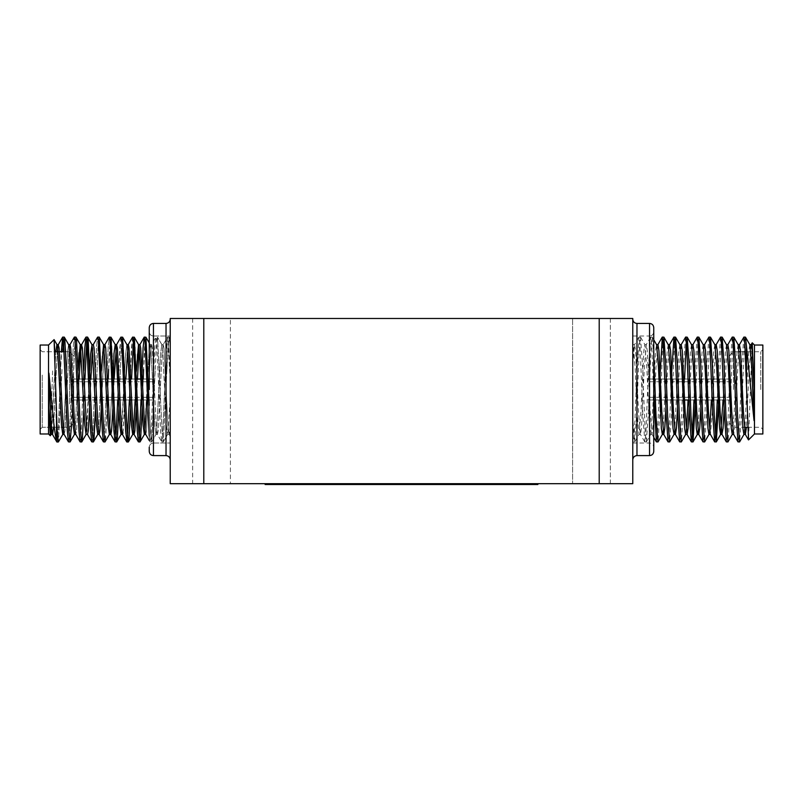 <?xml version="1.0" encoding="UTF-8"?>
<svg xmlns="http://www.w3.org/2000/svg" width="803" height="803" viewBox="0 0 803 803"><rect width="100%" height="100%" fill="white"/><g stroke="black" fill="none" stroke-linecap="round" stroke-linejoin="round"><path stroke-width="0.6" stroke-dasharray="4.01 3.01" d="M170.226 389.515L170.226 319.233L170.226 389.515M149.248 447.211C149.519 444.641 150.914 443.236 153.443 443.015C150.914 443.236 149.519 444.641 149.248 447.211L149.248 451.406C149.519 453.976 150.914 455.381 153.443 455.602L153.443 323.428L153.443 389.515L153.443 323.428L166.03 323.428L166.03 455.602C168.55 455.833 169.955 457.228 170.226 459.798M632.774 389.515L632.774 319.233L632.774 389.515M653.752 451.406L653.752 327.624M230.411 318.48L192.64 318.48L230.411 318.48L230.411 483.677L192.64 483.677L230.411 483.677M192.64 318.48L192.64 483.677M610.36 318.48L610.36 483.677L572.589 483.677L610.36 483.677L572.589 483.677L610.36 483.677L610.36 318.48L572.589 318.48L572.589 483.677L572.589 318.48L610.36 318.48M203.791 483.677L203.791 318.48L170.226 318.48L170.226 483.677L632.774 483.677L632.774 318.48L599.209 318.48L599.209 483.677M203.791 318.48L599.209 318.48M632.774 336.015L649.557 336.015L649.557 443.015L649.557 336.015C652.086 335.795 653.481 334.389 653.752 331.82L653.752 389.515M149.248 389.515L149.248 327.624C149.519 325.054 150.914 323.659 153.443 323.428M73.715 386.544L73.715 397.284L73.715 386.544M153.443 386.544L153.443 397.284L153.443 386.544M153.443 393.53L153.443 379.026L153.443 393.53M73.715 393.53L73.715 379.026L73.715 393.53M40.15 404.782L40.15 349.656L40.15 404.782M42.248 375.051L42.248 427.276L42.248 375.051M69.52 403.979L69.52 351.754L69.52 403.979M73.715 376.657L73.715 423.081L73.715 376.657M48.541 345.039L48.541 433.991L48.541 345.039L48.541 433.991L40.15 433.991L40.15 345.039L40.15 433.991L40.15 345.039L48.541 345.039L54.082 339.609M52.607 370.926L50.388 435.728L52.607 370.926M62.002 369.43L58.489 441.861L62.002 369.43M64.15 337.079L63.457 340.964L64.2 337.069L62.744 337.069L63.457 341.064L67.342 431.141L68.446 441.861L69.289 437.966L73.173 347.89L74.277 337.17L75.121 341.064L79.005 431.141L80.099 441.861L80.942 437.966L83.803 370.795M64.14 351.754L69.52 351.754L73.715 355.95L69.52 351.754L42.248 351.754L54.845 351.754L56.511 440.847C57.896 451.055 59.191 406.057 60.546 369.43L61.319 351.754M166.904 369.43L169.102 337.069L170.226 346.906L170.226 425.981L170.226 338.906L170.226 346.906L169.222 337.17L167.646 337.069L170.226 380.331L170.226 346.906L170.226 397.375L167.787 434.272L170.226 397.375L170.226 436.471L170.226 425.981L169.102 434.393L170.226 425.981L170.226 380.331L168.359 341.064L167.516 337.17L169.102 337.069L167.877 347.89L163.39 441.861L166.904 369.43M165.448 369.43L167.516 337.17L163.129 344.758L163.993 348.06L167.877 425.128L169.102 434.393L167.646 434.393L163.39 441.861L167.646 434.393L169.102 434.393L167.877 425.128L163.993 348.06L163.27 344.638L161.815 344.638L162.537 348.06L166.422 425.128L167.646 434.393L166.422 425.128L162.537 348.06L161.955 344.758L157.569 337.17L162.045 431.141L163.39 441.861L161.815 441.971L162.537 437.966L166.422 347.89L167.516 337.17L163.129 344.758L161.815 344.638L157.569 337.17L162.045 431.141L163.27 441.971L161.815 441.971L162.537 437.966L165.448 369.43M155.25 369.43L156.224 347.89L157.569 337.17L155.983 337.069L156.705 341.064L160.59 431.141L161.815 441.971L157.298 434.272L158.161 430.97L162.045 353.902L163.129 344.758L162.045 353.902L158.161 430.97L157.448 434.393L155.983 434.393L156.705 430.97L160.59 353.902L161.815 344.638L160.59 353.902L156.705 430.97L156.123 434.272L151.737 441.861L156.224 347.89L157.448 337.069L155.983 337.069L156.705 341.064L160.59 431.141L161.694 441.861L157.298 434.272L155.983 434.393L151.737 441.861L155.25 369.43M149.248 436.099L150.031 441.861L150.874 437.966L154.758 347.89L155.983 337.069L151.476 344.758L152.339 348.06L156.224 425.128L157.298 434.272L156.224 425.128L152.339 348.06L151.616 344.638L150.161 344.638L150.874 348.06L154.758 425.128L155.983 434.393L154.758 425.128L150.874 348.06L150.302 344.758L145.905 337.17L150.392 431.141L151.737 441.861L150.161 441.971L150.874 437.966L154.758 347.89L155.862 337.17L151.616 344.638L150.302 344.758L149.248 342.941M104.992 344.638L105.715 348.06L109.599 425.128L110.673 434.272L111.537 430.97L114.146 379.026L112.942 408.235L115.19 441.971L115.913 437.966L119.798 347.89L121.022 337.069L121.735 341.064L125.619 431.141L126.844 441.971L127.567 437.966L131.451 347.89L132.676 337.069L133.398 341.064L137.283 431.141L138.507 441.971L139.22 437.966L143.105 347.89L144.209 337.17L145.785 337.069L143.596 369.43L144.56 347.89L145.905 337.17M149.248 405.164L150.392 431.141L151.616 441.971L150.161 441.971L149.248 440.496M133.388 340.964L134.131 337.069L134.854 341.064L138.738 431.141L139.963 441.971L142.201 408.195M121.022 337.069L122.478 337.069L121.253 347.89L119.185 400.004L121.253 347.89L122.478 337.069L123.2 341.064L127.085 431.141L128.309 441.971L130.548 408.195M92.596 347.97L89.635 408.235L91.753 441.861L92.596 437.966L96.48 347.89L97.585 337.17L99.17 337.069L97.946 347.89L95.587 408.195L97.946 347.89L99.291 337.17L103.768 431.141L104.992 441.971L105.715 437.966L109.599 347.89L110.824 337.069L111.537 341.064L113.062 370.845L109.509 434.272L113.966 353.902L115.261 344.638M97.705 337.069L98.428 341.064L102.312 431.141L103.537 441.971L104.26 437.966L108.144 347.89L109.238 337.17L110.071 340.964M86.764 340.964L87.507 337.069L86.051 337.069L86.764 340.964M65.595 351.754L68.807 431.141L70.152 441.861L74.629 347.89L75.853 337.069L74.398 337.069M142.502 400.004L143.225 379.026L142.502 400.004M139.963 441.971L138.507 441.971L139.21 438.067M141.047 400.004L141.77 379.026M132.676 337.069L134.131 337.069L132.907 347.89L131.572 379.026M129.383 400.004L130.106 379.026M113.364 379.026L115.421 431.141L116.646 441.971L118.894 408.195M75.974 337.17L80.461 431.141L81.685 441.971L82.398 437.966L86.282 347.89L87.507 337.069M56.913 441.971L56.511 440.847C55.176 435.467 53.761 424.506 52.265 407.984L48.943 373.144L51.322 425.128L52.546 434.393L53.259 430.97L57.294 351.754L53.58 427.276M58.368 344.638L59.091 348.06L62.975 425.128L64.059 434.272L64.923 430.97L68.807 353.902L69.881 344.758L70.744 348.06L74.629 425.128L75.713 434.272L76.576 430.97L79.186 379.026M87.507 434.393L88.23 430.97L90.839 379.026M93.268 344.638L94.061 348.06L97.946 425.128L99.02 434.272L99.883 430.97L104.249 347.97L108.144 425.128L109.509 434.272L105.113 441.861L107.241 408.195M116.646 344.638L117.368 348.06L121.253 425.128L122.337 434.272L123.2 430.97L125.81 379.026M122.979 432.767L127.085 353.902L128.159 344.758L129.022 348.06L132.907 425.128L134.131 434.393L134.854 430.97L139.21 347.97M139.893 344.638L140.676 348.06L144.56 425.128L145.785 434.393L146.507 430.97L150.392 353.902L151.476 344.758L150.392 353.902L146.507 430.97L145.785 434.393L144.329 434.393L145.042 431.06M48.943 373.144L48.943 407.814L49.866 425.128L51.231 434.272L55.839 351.754M56.792 441.861L52.546 434.393L51.091 434.393L51.804 430.97L55.688 353.902L56.913 344.638L57.635 348.06L61.52 425.128L62.885 434.272L58.368 441.971L57.625 438.067M63.778 427.276L67.342 353.902L68.566 344.638L69.289 348.06L73.173 425.128L74.398 434.393L75.121 430.97L78.102 370.845L75.111 431.06M80.3 344.638L84.827 425.128L86.051 434.393L86.774 430.97L89.755 370.845M86.192 434.272L90.659 353.902L91.883 344.638L92.596 348.06L96.48 425.128L97.705 434.393L98.428 430.97L101.409 370.845M103.416 441.861L99.17 434.393L97.705 434.393L98.428 430.97L102.312 353.902L103.677 344.758L99.291 337.17M117.67 379.026L119.798 425.128L121.163 434.272L125.619 353.902L126.844 344.638L127.557 347.97M133.388 431.06L136.38 370.845M146.808 400.004L148.936 353.902L150.161 344.638L148.936 353.902L144.47 434.272L143.105 425.128L140.987 379.026M48.943 407.814L49.615 427.828L50.298 435.758L51.161 434.393M144.329 337.069L145.052 341.064L148.936 431.141L150.031 441.861L145.714 434.393M116.646 441.971L115.19 441.971L115.843 438.679M117.73 400.004L118.774 370.795M107.532 400.004L108.254 379.026M104.992 441.971L103.537 441.971L104.26 437.966L108.144 347.89L109.238 337.17M90.046 379.026L92.114 431.141L93.459 441.861M93.339 441.971L91.883 441.971L92.596 437.966L96.48 347.89L97.585 337.17L93.339 344.638L91.883 344.638M83.924 408.195L84.947 379.026M81.685 441.971L80.23 441.971L80.942 437.966L84.827 347.89L86.051 337.069M71.527 425.269L74.629 347.89L75.853 337.069M70.032 441.971L68.566 441.971L69.229 438.679M69.279 438.067L73.173 347.89L74.277 337.17L69.881 344.758L68.566 344.638L64.32 337.17M56.511 417.731L56.953 427.276M56.511 440.847C57.896 451.055 59.191 406.057 60.546 369.43L62.744 337.069M130.477 369.43L132.555 337.17M118.824 369.43L120.892 337.17M108.626 369.43L110.824 337.069L109.369 337.069M111.908 379.026L112.631 400.004M88.591 379.026L89.314 400.004M64.059 434.272L64.923 430.97L68.807 353.902L69.951 344.638M80.099 441.861L75.713 434.272L76.576 430.97L80.461 353.902L81.535 344.758L82.398 348.06L86.764 431.06M101.288 408.235L104.249 347.97M115.07 441.861L110.824 434.393L109.439 434.393M122.478 434.393L121.022 434.393L121.735 430.97L125.619 353.902L126.844 344.638L128.159 344.758M122.608 434.282L122.799 433.74M138.377 441.861L133.991 434.272L132.676 434.393L128.43 441.861M136.249 408.235L137.464 379.026M63.457 431.06L67.342 353.902L68.636 344.638M75.783 434.393L74.538 434.272M79.075 352.788L80.18 344.648M129.323 379.026L131.451 425.128L132.676 434.393M135.155 400.004L137.283 353.902L138.648 344.758L134.252 337.17M729.285 389.515L729.285 355.95L729.285 389.515M762.85 433.991L762.85 345.039M760.752 389.515L760.752 351.754L760.752 389.515M733.48 389.515L733.48 351.754L733.48 389.515M754.459 433.991L754.459 345.039M752.17 342.851L748.547 439.903M743.809 337.15L741.972 363.287L739.051 434.935L738.077 441.971M745.365 337.069L744.391 344.096L741.48 415.743L739.633 441.881M653.752 394.233L651.635 344.096L650.661 337.069L648.724 363.287L645.813 434.935L644.839 441.971L642.892 415.743L639.981 344.096L639.007 337.069L636.096 389.515C635.002 422.288 633.818 449.048 632.774 440.596L633.186 441.971L634.641 441.971L632.774 417.781L632.774 440.596L632.774 345.812L632.774 417.781M653.752 355.719L652.217 337.15L651.153 344.096L648.242 415.743L646.295 441.971L645.321 434.935L642.41 363.287L640.463 337.069L639.499 344.096L636.578 415.743L634.641 441.971M659.795 379.026L657.466 434.935L656.493 441.971M663.78 337.069L662.806 344.096L660.478 400.004M660.196 407.653L658.048 441.881M671.74 371.377L669.12 434.935L668.146 441.971M675.433 337.069L674.46 344.096L671.549 415.743L669.702 441.881M685.531 337.15L683.694 363.287L680.773 434.935L679.8 441.971M684.568 379.026L683.202 415.743L681.356 441.881M697.195 337.15L695.348 363.287L693.983 400.004M692.186 437.866L691.463 441.971M698.74 337.069L697.777 344.096L695.438 400.004M708.848 337.15L707.001 363.287L704.09 434.935L703.117 441.971M710.404 337.069L709.43 344.096L706.52 415.743L704.673 441.881M720.502 337.15L718.655 363.287L717.3 400.004M715.503 437.866L714.77 441.971M722.058 337.069L721.084 344.096L718.755 400.004M732.155 337.15L730.308 363.287L727.398 434.935L726.424 441.971M733.711 337.069L732.737 344.096L729.827 415.743L727.98 441.881M687.087 337.069L686.364 341.175M633.296 344.738L632.774 343.835L632.774 345.812L633.296 344.738L635.123 367.081L637.07 411.959L639.007 434.393L640.955 411.959L643.865 350.65L644.839 344.638L646.776 367.081L649.697 428.38L650.661 434.393L652.608 411.959L655.519 350.65L656.613 344.738M633.085 441.881L632.774 440.596M762.85 389.515L762.85 429.374L762.85 389.515M749.851 344.738L748.767 350.65L747.794 367.081L744.973 427.276M744.642 430.88L743.909 434.393M738.198 344.738L737.114 350.65L734.193 411.959L732.256 434.393M726.544 344.738L725.45 350.65L723.061 400.004M714.891 344.738L713.797 350.65L711.408 400.004M709.671 430.88L708.939 434.393M703.227 344.738L702.143 350.65L698.018 430.88M691.574 344.738L690.49 350.65L688.091 400.004M686.364 430.88L685.632 434.393M679.92 344.738L678.836 350.65L674.701 430.88M668.267 344.738L667.183 350.65L663.047 430.88M751.196 344.638L749.249 367.081L746.429 427.276M738.81 348.151L734.685 428.38L733.601 434.293M727.879 344.638L725.942 367.081L724.186 407.653M715.503 348.151L712.341 411.959L710.404 434.393M704.572 344.638L702.625 367.081L700.878 407.653M692.859 344.638L690.971 367.081L689.215 407.653M681.265 344.638L679.318 367.081L677.561 407.653M669.491 344.738L667.664 367.081L665.908 407.653M657.948 344.638L656.011 367.081L654.254 407.653M653.752 418.443L652.006 434.293L650.179 411.959L647.268 350.65L646.295 344.638L644.357 367.081L641.436 428.38L640.463 434.393L638.526 411.959L635.615 350.65L634.521 344.738L632.774 365.325M416.215 484.52L450.272 484.52M265.131 483.677L516.891 483.677L265.131 483.677L265.131 484.52L537.869 484.52L537.869 483.677L516.891 483.677L537.869 483.677M374.489 484.52L391.051 484.52L365.596 484.099L391.051 484.099L365.596 484.099L391.051 484.099L365.596 484.099L391.051 484.099L365.596 484.099L391.051 484.099L365.596 484.099L376.386 484.099L374.489 484.52M289.18 484.52L303.845 484.52M450.272 484.099L421.786 484.52M384.115 484.52L380.471 484.52L384.115 484.52M526.537 484.099L491.717 484.099L526.537 484.52M372.682 484.52L365.265 484.52M446.679 484.099L416.647 484.099L446.679 484.52M420.13 484.099L433.399 484.099L420.13 484.52M421.786 484.099L450.593 484.099L416.215 484.099L442.031 484.52M416.647 484.099L445.364 484.52L416.647 484.099M303.845 484.099L309.888 484.52M309.888 484.099L302.691 484.52M303.143 484.099L313.481 484.099L303.775 484.52M303.775 484.099L289.18 484.099M442.031 484.099L450.593 484.52M450.593 484.099L441.921 484.52M441.921 484.099L426.523 484.52M426.523 484.099L416.215 484.099M426.654 484.099L430.569 484.099L426.654 484.52M370.765 484.099L391.051 484.099L365.596 484.099L391.051 484.099L370.765 484.52M380.471 484.099L384.115 484.099L380.471 484.099M305.833 484.099L278.41 484.099L305.833 484.52M365.265 484.099L373.867 484.52M374.198 484.099L368.246 484.52M368.246 484.099L372.602 484.52M372.602 484.099L384.416 484.52M384.416 484.099L391.382 484.52M391.382 484.099L383.784 484.52M383.453 484.099L388.411 484.52M388.411 484.099L384.346 484.52M384.346 484.099L381.766 484.52M381.766 484.099L378.755 484.52M378.755 484.099L372.682 484.099M385.862 484.099L365.596 484.099L385.862 484.52M636.97 455.602L636.97 323.428M649.557 323.428L649.557 455.602M516.891 484.52L516.891 483.677M286.109 484.52L286.109 483.677M166.03 323.428C168.55 323.207 169.955 321.802 170.226 319.233M153.443 336.015L170.226 336.015L153.443 336.015C150.914 335.795 149.519 334.389 149.248 331.82C149.519 334.389 150.914 335.795 153.443 336.015M153.443 455.602L166.03 455.602M632.774 443.015L649.557 443.015C652.086 443.236 653.481 444.641 653.752 447.211M153.443 443.015L170.226 443.015L153.443 443.015M153.443 397.284L73.715 397.284L153.443 397.284M153.443 379.026L73.715 379.026L153.443 379.026M136.671 379.026L84.164 379.026L136.671 379.026M153.443 400.004L73.715 400.004L153.443 400.004M149.047 400.004L131.632 400.004L149.047 400.004M130.176 400.004L108.325 400.004L130.176 400.004M153.443 381.756L73.715 381.756L153.443 381.756M63.116 427.276L69.52 427.276L73.715 423.081L69.52 427.276L42.248 427.276L40.15 429.374L42.248 427.276L61.66 427.276M170.226 436.471L168.951 434.272L170.226 436.471M170.226 338.906L169.222 337.17L170.226 338.906M121.092 434.393L116.766 441.861M42.248 351.754L40.15 349.656L42.248 351.754M128.309 441.971L126.844 441.971M62.624 337.17L58.228 344.758M649.557 381.756L729.285 381.756M649.557 400.004L684.628 400.004L649.557 400.004M688.934 400.004L694.826 400.004L688.934 400.004M696.281 400.004L718.143 400.004L696.281 400.004M719.598 400.004L729.285 400.004L719.598 400.004M649.557 379.026L670.605 379.026L649.557 379.026M672.061 379.026L729.285 379.026L672.061 379.026M649.557 397.284L729.285 397.284M740.607 351.754L760.752 351.754L762.85 349.656M729.285 355.95L733.48 351.754L739.141 351.754M644.839 441.971L646.295 441.971M639.007 337.069L640.463 337.069M650.661 337.069L652.126 337.069M652.217 337.15L653.752 339.81M646.395 441.881L650.781 434.293M640.563 337.15L644.95 344.738M634.741 441.881L639.128 434.293M652.126 434.393L650.661 434.393M646.295 344.638L644.839 344.638M640.463 434.393L639.007 434.393M634.641 344.638L633.186 344.638M638.917 337.15L634.521 344.738M644.739 441.881L640.352 434.293M650.571 337.15L646.184 344.738M653.752 437.314L652.006 434.293M729.285 423.081L733.48 427.276L744.301 427.276M747.663 427.276L760.752 427.276L762.85 429.374"/><path stroke-width="1.2" d="M153.443 455.602L166.03 455.602L166.03 323.428L153.443 323.428L153.443 455.602C150.914 455.381 149.519 453.976 149.248 451.406L149.248 447.211M649.557 323.428C652.086 323.659 653.481 325.054 653.752 327.624L653.752 451.406C653.481 453.976 652.086 455.381 649.557 455.602L649.557 323.428L636.97 323.428L636.97 455.602C634.45 455.833 633.045 457.228 632.774 459.798M599.209 483.677L599.209 318.48L632.774 318.48L632.774 483.677L170.226 483.677L170.226 318.48L203.791 318.48L203.791 483.677M599.209 318.48L203.791 318.48M653.752 389.515L653.752 331.82M149.248 389.515L149.248 327.624C149.519 325.054 150.914 323.659 153.443 323.428M56.511 417.731L56.511 440.847C55.176 435.467 53.761 424.506 52.265 407.984L48.943 373.144L48.943 407.814L50.298 435.758L48.541 433.991L48.541 345.039L54.082 339.609L57.143 431.141L58.368 441.971L62.885 434.272L63.778 427.276M48.541 345.039L40.15 345.039L40.15 433.991L48.541 433.991L50.298 435.758L51.231 434.272M62.785 351.754L63.457 340.964L62.785 351.754M64.15 337.079L64.923 341.064L68.807 431.141L70.152 441.861L71.527 425.269M61.319 351.754L62.624 337.17L63.457 341.064L67.342 431.141L68.446 441.861L70.032 441.971M141.77 379.026L143.105 347.89L144.209 337.17L145.905 337.17L149.248 405.164M144.329 337.069L145.052 341.064L149.248 436.099M131.572 379.026L133.388 340.964M125.81 379.026L128.159 344.758L132.555 337.17L134.252 337.17L138.738 431.141L139.963 441.971L140.676 437.966L142.201 408.195M132.676 337.069L133.398 341.064L137.283 431.141L138.377 441.861L139.963 441.971M120.892 337.17L116.505 344.758L114.146 379.026L116.505 344.758L120.892 337.17L122.598 337.17L127.085 431.141L128.309 441.971L129.022 437.966L130.548 408.195M121.022 337.069L121.735 341.064L125.619 431.141L126.984 441.841M93.198 344.758L97.585 337.17L99.17 337.069L103.677 344.758L104.249 347.97L104.852 344.758L109.238 337.17L110.944 337.17L115.421 431.141L116.646 441.971L117.368 437.966L118.894 408.195M109.369 337.069L110.081 341.064L113.966 431.141L115.07 441.861L116.646 441.971M99.291 337.17L103.768 431.141L104.992 441.971L109.509 434.272M97.705 337.069L98.428 341.064L102.312 431.141L103.416 441.861L104.992 441.971M84.947 379.026L86.764 340.964L88.591 379.026M89.755 370.845L90.659 353.902L92.024 344.758L87.507 337.069L88.23 341.064L92.114 431.141L93.339 441.971L94.061 437.966L95.587 408.195L93.459 441.861L97.846 434.272L93.459 441.861M83.803 370.795L84.827 347.89L85.931 337.17L86.774 341.064L90.659 431.141L91.753 441.861L93.339 441.971M75.974 337.17L80.37 344.758L75.853 337.069L76.576 341.064L80.461 431.141L81.685 441.971L82.398 437.966L83.924 408.195M69.881 344.758L74.398 337.069L75.121 341.064L79.005 431.141L80.099 441.861L81.685 441.971M143.225 379.026L143.596 369.43L143.225 379.026M139.21 438.067L141.047 400.004M127.165 441.238L129.383 400.004M130.106 379.026L130.477 369.43M56.511 440.847L56.913 441.971L58.368 441.971L56.913 441.971M48.943 373.144L51.322 425.128L52.396 434.272L56.792 441.861M62.624 337.17L58.228 344.758L57.294 351.754L58.228 344.758L59.091 348.06L62.975 425.128L64.059 434.272L68.446 441.861L64.059 434.272M68.566 344.638L70.032 344.638L70.744 348.06L74.629 425.128L75.713 434.272L80.099 441.861M79.186 379.026L80.461 353.902L81.535 344.758L82.398 348.06L86.764 431.06M90.839 379.026L92.596 347.97M91.883 344.638L93.339 344.638L94.061 348.06L97.946 425.128L99.02 434.272L103.416 441.861M104.249 347.97L104.992 344.638L105.715 348.06L109.599 425.128L110.673 434.272L115.07 441.861M116.505 344.758L117.368 348.06L121.253 425.128L122.337 434.272L126.723 441.861L122.337 434.272M126.844 344.638L128.309 344.638L129.022 348.06L132.907 425.128L133.991 434.272L138.377 441.861M139.21 347.97L137.464 379.026M136.38 370.845L138.507 344.638L139.963 344.638L140.676 348.06L144.56 425.128L145.644 434.272L149.248 440.496M48.943 407.814L51.091 434.393L52.546 434.393L53.58 427.276M55.839 351.754L56.913 344.638L57.635 348.06L61.52 425.128L62.744 434.393L64.2 434.393L62.744 434.393M62.744 337.069L64.32 337.17L68.707 344.758L69.289 348.06L73.173 425.128L74.398 434.393L75.853 434.393M79.075 352.788L78.102 370.845L80.23 344.638L81.685 344.638L80.18 344.648M80.37 344.758L84.827 425.128L86.051 434.393L87.507 434.393L88.23 430.97L89.635 408.235L89.314 400.004M90.046 379.026L87.627 337.17L92.024 344.758L96.48 425.128L97.705 434.393L99.17 434.393L99.883 430.97L101.288 408.235M101.409 370.845L103.537 344.638L104.992 344.638L103.537 344.638M103.677 344.758L108.144 425.128L109.369 434.393L110.824 434.393L111.537 430.97L112.942 408.235L112.631 400.004M113.364 379.026L113.966 353.902L115.19 344.638L116.646 344.638L115.19 344.638M117.67 379.026L115.913 348.06L115.331 344.758L110.944 337.17L115.331 344.758L115.913 348.06L119.798 425.128L121.022 434.393L122.608 434.282M126.984 344.758L122.598 337.17L126.984 344.758L127.567 348.06L131.451 425.128L132.676 434.393L133.388 431.06M139.963 344.638L138.507 344.638L139.22 348.06L143.105 425.128L144.329 434.393L145.785 434.393M145.042 431.06L146.808 400.004M115.843 438.679L117.73 400.004M118.774 370.795L118.824 369.43M107.241 408.195L107.532 400.004M108.254 379.026L108.626 369.43M69.229 438.679L69.279 438.067M56.953 427.276L57.625 438.067M110.071 340.964L111.908 379.026M64.32 337.17L65.595 351.754M54.082 339.609L57.053 344.758L54.082 339.609L54.845 351.754L64.14 351.754M58.228 344.758L56.913 344.638L58.368 344.638M122.799 433.74L122.979 432.767M132.676 434.393L134.131 434.393L134.854 430.97L136.249 408.235M62.885 434.272L63.457 431.06M74.538 434.272L70.152 441.861L74.538 434.272L75.111 431.06M127.557 347.97L129.323 379.026M128.43 441.861L132.816 434.272L133.398 430.97L135.155 400.004M134.252 337.17L138.648 344.758L139.22 348.06L140.987 379.026M746.489 380.391L746.489 346.213L754.057 420.652L754.057 388.311L752.24 342.821L754.459 345.039L754.459 433.991L748.547 439.903L744.883 344.096L743.909 337.069L739.422 344.738L738.81 348.151M752.24 342.821L751.076 344.738M754.459 345.039L762.85 345.039L762.85 433.991L754.459 433.991M744.03 434.293L739.633 441.881L737.987 441.881L736.14 415.743L733.229 344.096L732.256 337.069L727.769 344.738M739.543 441.971L737.596 415.743L735.658 363.287L733.812 337.15L732.256 337.069M663.047 430.88L662.435 434.293L658.048 441.881L656.392 441.881L653.752 394.233M660.478 400.004L660.196 407.653M657.948 441.971L656.011 415.743L653.752 355.719M674.701 430.88L674.088 434.293L669.702 441.881L668.056 441.881L666.209 415.743L663.288 344.096L662.324 337.069L659.795 379.026M669.602 441.971L667.664 415.743L665.717 363.287L663.88 337.15L662.324 337.069M685.752 434.293L681.356 441.881L679.709 441.881L677.862 415.743L674.952 344.096L673.978 337.069L671.74 371.377M681.265 441.971L679.318 415.743L677.381 363.287L675.534 337.15L673.978 337.069M693.983 400.004L692.186 437.866M695.438 400.004L693.019 441.881L691.363 441.881L689.516 415.743L686.605 344.096L685.632 337.069L681.145 344.738M692.919 441.971L690.971 415.743L689.034 363.287L687.187 337.15L685.632 337.069M709.059 434.293L704.673 441.881L703.016 441.881L701.17 415.743L698.259 344.096L697.285 337.069L692.919 344.638L691.463 344.638M704.572 441.971L702.625 415.743L700.688 363.287L698.841 337.15L697.285 337.069M717.3 400.004L715.503 437.866M718.755 400.004L716.326 441.881L714.67 441.881L712.833 415.743L709.912 344.096L708.939 337.069L704.462 344.738M716.226 441.971L714.289 415.743L712.341 363.287L710.494 337.15L708.939 337.069M732.366 434.293L727.98 441.881L726.334 441.881L724.487 415.743L721.566 344.096L720.602 337.069L716.115 344.738L715.503 348.151M727.879 441.971L725.942 415.743L723.995 363.287L722.158 337.15L720.602 337.069M686.364 341.175L684.568 379.026M746.489 346.213L745.465 337.15L743.909 337.069M754.057 420.652L751.678 367.081L749.851 344.738L745.465 337.15M744.973 427.276L744.642 430.88M746.429 427.276L745.365 434.393L743.909 434.393L742.936 428.38L740.025 367.081L738.198 344.738L733.812 337.15M733.711 434.393L732.256 434.393L731.282 428.38L728.371 367.081L726.544 344.738L722.158 337.15M723.061 400.004L720.602 434.393L719.629 428.38L716.718 367.081L714.891 344.738L710.494 337.15M711.408 400.004L709.671 430.88M714.67 441.881L710.404 434.393L708.939 434.393L707.975 428.38L705.054 367.081L703.227 344.738L698.841 337.15M698.018 430.88L697.285 434.393L696.321 428.38L693.401 367.081L691.574 344.738L687.187 337.15M688.091 400.004L686.364 430.88M689.215 407.653L688.061 428.38L687.087 434.393L685.632 434.393L684.658 428.38L681.747 367.081L679.92 344.738L675.534 337.15M674.088 434.293L673.004 428.38L670.093 367.081L668.267 344.738L663.88 337.15M665.908 407.653L664.754 428.38L663.78 434.393L662.324 434.393L661.351 428.38L658.44 367.081L656.613 344.738L653.752 339.81M754.057 388.311L752.17 350.65L751.196 344.638L749.741 344.638M745.365 434.393L743.427 411.959L740.507 350.65L739.422 344.738M737.987 441.881L733.601 434.293L731.764 411.959L728.853 350.65L727.879 344.638L726.424 344.638M724.186 407.653L723.031 428.38L721.937 434.293L720.11 411.959L717.199 350.65L716.226 344.638L714.77 344.638M710.284 434.293L708.457 411.959L705.546 350.65L704.572 344.638L703.117 344.638M700.878 407.653L699.714 428.38L698.74 434.393L697.285 434.393M703.016 441.881L698.63 434.293L696.803 411.959L693.892 350.65L692.919 344.638M687.087 434.393L685.15 411.959L682.229 350.65L681.265 344.638L679.8 344.638M677.561 407.653L676.407 428.38L675.433 434.393L673.978 434.393M679.709 441.881L675.323 434.293L673.486 411.959L670.575 350.65L669.491 344.738L673.878 337.15M663.78 434.393L661.833 411.959L658.922 350.65L657.948 344.638L656.493 344.638M654.254 407.653L653.752 418.443M537.869 483.677L537.869 484.52L265.131 484.52L265.131 483.677M516.891 484.52L516.891 483.677M286.109 484.52L286.109 483.677M166.03 323.428C168.55 323.207 169.955 321.802 170.226 319.233M636.97 323.428C634.45 323.207 633.045 321.802 632.774 319.233M649.557 455.602L636.97 455.602M166.03 455.602C168.55 455.833 169.955 457.228 170.226 459.798M142.442 379.026L136.671 379.026L142.442 379.026M84.164 379.026L82.709 379.026L84.164 379.026M131.632 400.004L130.176 400.004L131.632 400.004M108.325 400.004L106.869 400.004L108.325 400.004M63.116 427.276L61.66 427.276M87.507 337.069L86.051 337.069M75.853 337.069L74.398 337.069M128.309 441.971L126.844 441.971M85.931 337.17L81.535 344.758L85.931 337.17M91.753 441.861L87.366 434.272L91.753 441.861M144.209 337.17L139.812 344.758L144.209 337.17M145.905 337.17L149.248 342.941M140.083 441.861L144.47 434.272L140.083 441.861M116.766 441.861L121.163 434.272M81.806 441.861L86.192 434.272L81.806 441.861M109.238 337.17L104.852 344.758M132.555 337.17L128.159 344.758M87.507 434.393L86.051 434.393M684.628 400.004L688.934 400.004L684.628 400.004M694.826 400.004L696.281 400.004L694.826 400.004M718.143 400.004L719.598 400.004L718.143 400.004M670.605 379.026L672.061 379.026L670.605 379.026M739.141 351.754L740.607 351.754M716.326 441.881L720.713 434.293M693.019 441.881L697.405 434.293M739.543 344.638L738.077 344.638M722.058 434.393L720.602 434.393M669.602 344.638L668.146 344.638M656.392 441.881L653.752 437.314M662.224 337.15L657.838 344.738M668.056 441.881L663.659 434.293M691.363 441.881L686.977 434.293M726.334 441.881L721.937 434.293M748.486 439.883L745.254 434.293M744.301 427.276L747.663 427.276"/></g></svg>
